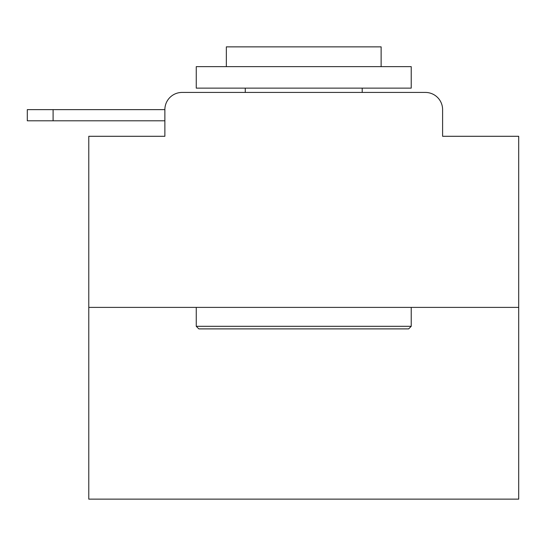 <?xml version="1.0" encoding="UTF-8"?>
<svg xmlns="http://www.w3.org/2000/svg" width="546" height="546" viewBox="0 0 546 546"><rect width="100%" height="100%" fill="white"/><g stroke="black" fill="none" stroke-linecap="round" stroke-linejoin="round"><path stroke-width="0.82" d="M164.872 109.63L164.872 136.288L164.872 120.809L27.3 120.809L27.3 109.63L164.872 109.63A17.199 17.199 0 0 1 182.071 92.431L236.671 92.431M518.7 307.391L88.78 307.391L88.78 499.14L518.7 499.14L518.7 136.288L442.601 136.288L442.601 109.63A17.199 17.199 0 0 0 425.409 92.431L182.071 92.431M88.78 307.391L88.78 136.288L164.872 136.288M370.809 92.431L425.409 92.431M442.601 136.288L442.601 109.63M408.64 328.89L198.84 328.89L196.26 326.31L411.22 326.31L408.64 328.89M196.26 66.639L411.22 66.639L411.22 88.131L196.26 88.131L196.26 66.639M381.128 66.639L381.128 46.86L226.351 46.86L226.351 66.639M196.26 307.391L196.26 326.31M411.22 307.391L411.22 326.31M245.27 88.131L245.27 92.431M362.21 88.131L362.21 92.431M53.098 109.63L53.098 120.809"/></g></svg>

